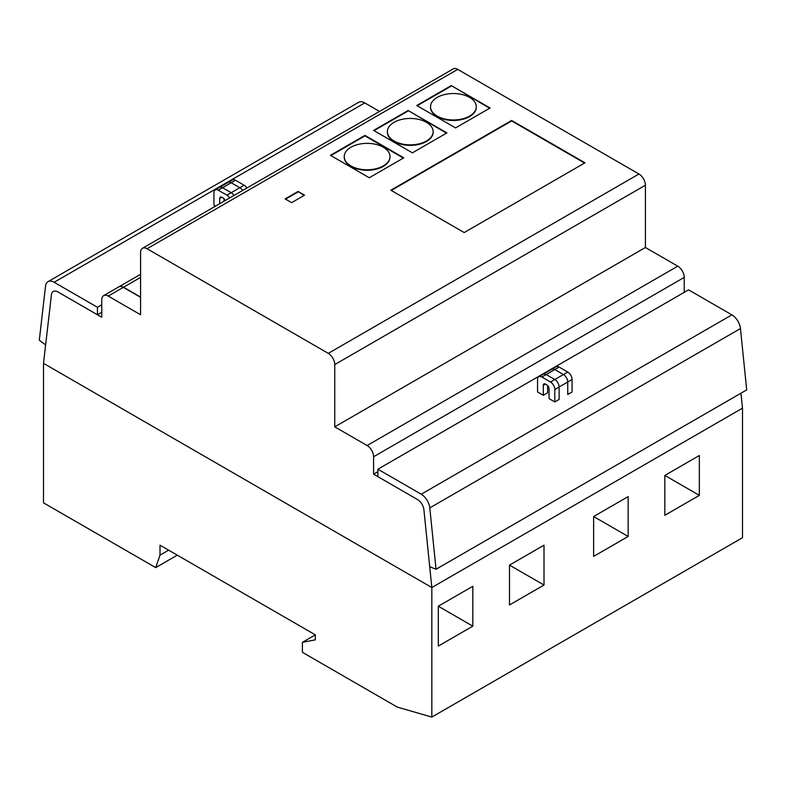 <?xml version="1.0" encoding="UTF-8"?>
<svg xmlns="http://www.w3.org/2000/svg" width="786" height="786" viewBox="0 0 786 786"><rect width="100%" height="100%" fill="white"/><g stroke="black" fill="none" stroke-linecap="round" stroke-linejoin="round"><path stroke-width="1.18" d="M436.043 569.251L429.785 507.894A12.203 7.045 -120 0 0 421.227 494.217L377.899 469.203L377.899 476.68L417.494 499.532A9.157 5.286 60 0 1 423.909 509.79L429.706 566.686L436.043 569.251L746.7 389.895L740.451 328.538A12.203 7.045 60 0 0 731.884 314.862L688.556 289.847L377.899 469.203M572.061 379.52A6.101 3.527 -120 0 0 567.747 372.053L550.485 382.016A6.101 3.527 60 0 1 554.798 389.492L559.111 386.997A6.101 3.527 -120 0 0 554.798 379.52A6.101 3.527 60 0 1 559.111 386.997L559.111 399.455L559.111 386.997L572.061 379.52L572.061 391.978L567.747 394.474L567.747 382.016A6.101 3.527 -120 0 0 563.434 374.539L554.798 369.558A6.101 3.527 -120 0 0 551.752 369.263A6.101 3.527 60 0 1 554.798 369.558L563.434 374.539A6.101 3.527 60 0 1 567.747 382.016L567.747 394.474M559.111 367.072A6.101 3.527 -120 0 0 556.066 366.767L543.126 374.244A6.101 3.527 60 0 1 546.172 374.539A6.101 3.527 -120 0 0 543.126 374.244L538.803 376.73A6.101 3.527 60 0 1 541.859 377.034L559.111 367.072L567.747 372.053M559.111 399.455L554.798 401.941L549.05 398.62L549.05 388.657A3.056 1.759 -120 0 0 546.889 384.924L545.455 384.089A3.056 1.759 -120 0 0 543.932 383.941A3.056 1.759 -120 0 0 543.293 385.337L543.293 395.299L537.545 391.978L537.545 379.52A6.101 3.527 60 0 1 538.803 376.73M554.798 389.492L554.798 401.941M547.606 392.813L547.606 385.484L547.606 392.813L543.293 395.299M554.798 379.52L546.172 374.539L554.798 379.52M550.485 382.016L541.859 377.034M97.444 307.287L54.116 282.272A12.203 7.045 -120 0 0 48.015 281.663A12.203 7.045 -120 0 0 45.549 286.055L39.3 340.2L45.637 344.936L51.434 294.74A9.157 5.286 60 0 1 53.271 291.449A9.157 5.286 60 0 1 57.85 291.901L97.444 314.754L97.444 307.287L101.758 304.791M48.015 281.663L358.671 102.308A12.203 7.045 60 0 1 364.773 102.907L379.53 111.435M235.515 180.24L231.202 182.725L239.828 187.716A6.101 3.527 60 0 1 242.609 190.487A6.101 3.527 -120 0 0 239.828 187.716L231.202 182.725L218.253 190.202A6.101 3.527 -120 0 0 215.207 189.898L219.52 187.412A6.101 3.527 60 0 1 222.566 187.716A6.101 3.527 -120 0 0 219.52 187.412L228.146 182.431A6.101 3.527 60 0 1 231.202 182.725A6.101 3.527 -120 0 0 228.146 182.431L232.459 179.935A6.101 3.527 60 0 1 235.515 180.24L244.141 185.221A6.101 3.527 60 0 1 246.922 187.992M215.207 189.898A6.101 3.527 -120 0 0 213.939 192.698L213.939 205.146L215.57 206.089M229.659 197.954A6.101 3.527 -120 0 0 226.889 195.183L231.202 192.698L222.566 187.716L231.202 192.698A6.101 3.527 60 0 1 233.973 195.468A6.101 3.527 -120 0 0 231.202 192.698L244.141 185.221M224.01 198.652L224.01 201.226L224.01 198.652M221.849 197.257L219.697 198.504A3.056 1.759 60 0 1 220.326 197.109A3.056 1.759 60 0 1 221.849 197.257L223.293 198.092A3.056 1.759 60 0 1 225.199 200.538M219.697 198.504L219.697 203.712M218.253 190.202L226.889 195.183M101.758 312.268L97.444 314.754M142.482 248.288L453.149 68.932A9.157 5.286 60 0 1 457.717 69.384L638.939 174.011A9.157 5.286 60 0 1 645.414 185.221L645.414 247.502L334.748 426.857L334.748 364.576A9.157 5.286 60 0 0 328.283 353.366L147.061 248.74A9.157 5.286 60 0 0 142.482 248.288A9.157 5.286 60 0 0 140.586 252.483L140.586 314.754L108.232 296.076A9.157 5.286 60 0 0 103.654 295.624A9.157 5.286 60 0 0 101.758 299.81L101.758 317.249L57.85 291.901A9.157 5.286 60 0 0 53.271 291.449A9.157 5.286 60 0 0 51.434 294.74L43.505 363.338L431.828 587.535L43.505 363.338L43.505 502.834L155.687 567.6L177.263 555.152M140.586 297.314L123.333 287.352A9.157 5.286 -120 0 0 118.755 286.9L103.654 295.624M118.863 286.841A9.157 5.286 60 0 1 118.971 286.782A9.157 5.286 60 0 1 123.549 287.234L140.586 297.069M430.531 107.004A22.882 13.215 0 0 0 430.522 107.25A22.882 13.215 0 0 0 453.404 120.464A22.882 13.215 0 0 0 476.287 107.25A22.882 13.215 0 0 0 476.287 107.004M437.222 97.405A22.882 13.215 0 0 0 430.522 106.749A22.882 13.215 0 0 0 453.404 119.963A22.882 13.215 0 0 0 476.287 106.749A22.882 13.215 0 0 0 462.158 94.546A22.882 13.215 0 0 0 437.222 97.405M490.081 107.996L455.566 127.921L416.727 105.501L451.252 85.576L490.081 107.996M451.252 85.576L489.649 108.242M417.16 105.756L451.252 86.077M387.38 131.91A22.882 13.215 0 0 0 387.38 132.156A22.882 13.215 0 0 0 410.263 145.371A22.882 13.215 0 0 0 433.145 132.156A22.882 13.215 0 0 0 433.135 131.91M426.434 122.321A22.882 13.215 0 0 0 401.499 119.452A22.882 13.215 0 0 0 387.38 131.665A22.882 13.215 0 0 0 410.263 144.87A22.882 13.215 0 0 0 433.145 131.665A22.882 13.215 0 0 0 426.434 122.321M408.101 110.492L446.929 132.903L412.414 152.838L373.586 130.417L408.101 110.492L446.507 133.158M374.018 130.663L408.101 110.983M298.081 191.45L304.546 195.183L291.606 202.66L285.131 198.917L298.081 191.45L304.113 195.429M403.788 157.819L369.273 177.744L330.434 155.323L364.95 135.398L403.788 157.819M585 162.8L464.192 232.548L390.839 190.202L511.657 120.454L585 162.8M285.564 199.172L298.081 191.941M391.271 190.448L511.657 120.946L584.578 163.046M511.657 120.454L511.657 120.946M330.867 155.579L364.95 135.899L403.356 158.065M389.994 156.817A22.882 13.215 180 0 1 389.994 157.072A22.882 13.215 180 0 1 375.865 169.275A22.882 13.215 180 0 1 350.929 166.416A22.882 13.215 180 0 1 344.229 157.072A22.882 13.215 180 0 1 344.239 156.817M364.95 135.398L364.95 135.899M350.929 165.915A22.882 13.215 0 0 0 375.865 168.774A22.882 13.215 0 0 0 389.994 156.571A22.882 13.215 0 0 0 367.111 143.366A22.882 13.215 0 0 0 344.229 156.571A22.882 13.215 0 0 0 350.929 165.915M740.962 393.206L742.495 408.17L742.495 537.712L431.828 717.068L397.313 707.105L302.394 652.301L302.394 642.339L315.333 634.862L160.01 545.179L160.01 555.152L168.636 550.171M645.414 247.502L677.768 266.179A9.157 5.286 60 0 1 684.242 277.389L684.242 292.333M334.748 426.857L367.111 445.534A9.157 5.286 60 0 1 373.586 456.745L373.586 474.184L417.494 499.532A9.157 5.286 60 0 1 423.909 509.79L431.828 587.535L742.495 408.17L431.828 587.535L431.828 717.068M373.586 474.184L377.899 471.698M160.01 555.152L155.687 567.6M302.394 642.339L315.333 639.843L315.333 634.862M509.495 565.114L544.01 545.179L544.01 585.039L509.495 565.114L509.495 604.965L544.01 585.039M438.303 606.212L472.818 586.287L472.818 626.147L438.303 606.212L438.303 646.072L472.818 626.147M593.636 516.54L628.152 496.605L628.152 536.465L593.636 516.54L593.636 556.39L628.152 536.465M699.343 495.367L664.828 515.292L664.828 475.432L699.343 455.507L699.343 495.367L664.828 475.432M543.293 385.337L545.455 384.089M429.785 507.894L740.451 328.538M421.227 494.217L731.884 314.862M364.773 102.907L54.116 282.272M108.232 296.076L123.333 287.352M123.549 287.234L140.586 277.389M334.748 364.576L645.414 185.221M328.283 353.366L638.939 174.011M147.061 248.74L457.717 69.384M367.111 445.534L677.768 266.179M373.586 456.745L684.242 277.389M430.522 106.749L430.522 107.25M476.287 106.749L476.287 107.25M387.38 131.665L387.38 132.156M433.145 131.665L433.145 132.156M118.971 286.782L140.586 274.294M389.994 157.072L389.994 156.571M344.229 157.072L344.229 156.571"/></g></svg>

